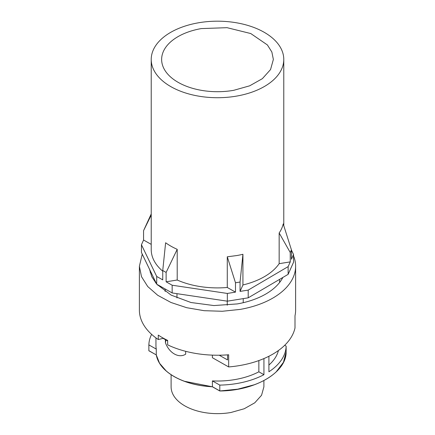<?xml version="1.0" encoding="UTF-8"?>
<svg xmlns="http://www.w3.org/2000/svg" width="435" height="435" viewBox="0 0 435 435"><rect width="100%" height="100%" fill="white"/><g stroke="black" fill="none" stroke-linecap="round" stroke-linejoin="round"><path stroke-width="0.65" d="M263.893 380.581L263.893 386.856L261.555 395.263L254.763 402.815L244.214 408.759L230.969 412.489A46.393 26.785 180 0 1 171.107 386.856L171.107 374.72M276.181 371.865L283.468 362.268L286.138 351.899A68.648 39.634 180 0 1 219.8 390.907L212.394 386.704A61.547 35.534 180 0 1 156.274 354.895L156.274 349.093L148.862 344.895A68.648 39.634 180 0 1 151.619 334.363M166.175 370.908L159.542 363.247L156.274 354.895L148.862 350.768L156.274 354.895L148.862 350.692L148.862 344.895M156.274 349.093A61.547 35.534 180 0 1 155.953 345.499L155.953 337.903M212.394 380.908L212.394 386.704L219.8 390.907L219.8 385.105L212.394 380.908A61.547 35.534 180 0 0 235.368 379.499A61.547 35.534 180 0 0 258.852 371.811L263.931 374.693A68.648 39.634 180 0 1 219.8 385.105M212.394 355.129L212.394 357.717L228.669 366.939A78.115 45.099 180 0 0 240.174 365.46A78.115 45.099 180 0 0 295.001 327.936L295.001 315.756A78.115 45.099 180 0 0 295.615 310.128L295.615 266.258A78.115 45.099 0 0 0 293.549 255.954M185.68 351.317L185.68 354.172C178.861 358.603 169.22 353.133 165.409 342.682L165.958 339.985M165.409 339.675L165.409 342.682M284.707 345.292L286.138 346.102A68.648 39.634 180 0 1 268.906 371.767L268.906 356.265M254.192 384.79L237.706 389.173L219.8 390.983C255.274 390.788 286.447 372.458 286.138 351.975L286.138 346.102M278.422 350.528A61.547 35.534 180 0 1 268.906 365.036M258.852 360.566L258.852 371.811M163.484 338.261L158.28 339.539L158.28 335.091A78.115 45.099 180 0 0 167.649 340.404L167.649 344.852A78.115 45.099 180 0 0 228.669 354.764L228.669 366.939M227.57 354.851L227.57 359.941L219.235 355.216M158.28 339.539A78.115 45.099 180 0 1 139.385 310.128L139.385 266.258L141.5 276.676L147.726 286.534L157.731 295.294L170.966 302.477L186.724 307.708L204.145 310.688L222.29 311.27L240.174 309.41A78.115 45.099 0 0 0 295.615 266.258M139.999 315.756L140.249 316.821M155.458 282.571A62.493 36.078 180 0 1 155.203 281.064M150.124 272.245A68.17 39.357 180 0 1 150.439 271.163M263.931 358.57L263.931 374.693M142.25 254.149L139.385 266.258M156.932 284.316L171.189 295.137L190.97 302.51L213.917 305.56L237.292 303.918A68.17 39.357 0 0 0 282.853 277.454M149.531 269.276L151.815 276.791L156.567 283.908M157.693 285.142L157.432 284.599M165.148 291.466L165.148 288.976M176.98 297.91L176.98 293.668M227.249 305.212L227.249 301.161M243.225 302.706L243.225 298.627M279.602 282.489L279.602 279.368M291.434 250.114L293.549 254.513L293.549 262.245L288.133 274.349L248.206 297.828L227.342 301.172L172.157 292.951L156.703 284.191L141.451 252.485L141.451 244.753L143.566 240.028L151.222 244.367M293.549 254.513L291.434 259.244L291.434 249.875L283.223 223.9A66.278 38.264 180 0 1 279.161 232.981L279.161 263.67L290.248 261.892L288.133 266.617L288.133 274.349M288.133 266.617L248.206 290.096L248.206 297.828M279.161 263.67A66.278 38.264 180 0 1 242.931 284.969L242.931 254.279A66.278 38.264 180 0 1 236.743 255.562L227.282 256.791L227.282 287.481L235.493 292.135L227.342 293.446L227.342 301.172M227.342 293.446L172.157 285.219L172.157 292.951M227.282 287.481A66.278 38.264 180 0 1 177.208 280.02L177.208 249.326A66.278 38.264 180 0 1 165.621 242.757L162.744 270.516L162.744 279.879L156.703 276.459L156.703 284.191M156.703 276.459L141.451 244.753M201.28 28.59L227.048 27.677L250.777 33.549L267.4 44.952L271.853 51.999L273.365 59.454L270.543 69.567L262.37 78.664L249.668 85.82L233.72 90.317A55.865 32.25 180 0 1 161.635 59.454A55.865 32.25 180 0 1 201.28 28.59M248.206 290.096L240.055 291.406L242.931 284.969M172.157 285.219L166.121 281.798L177.208 280.02M162.744 271.195A66.278 38.264 180 0 1 151.222 249.636L151.222 59.454A66.278 38.264 180 0 1 198.257 22.832A66.278 38.264 180 0 1 283.778 59.454A66.278 38.264 180 0 1 236.743 96.07A66.278 38.264 180 0 1 151.222 59.454M151.222 215.08L143.566 230.659L143.566 240.028M151.222 213.938L143.566 230.659M177.208 249.326L166.121 272.43L166.121 281.798M162.744 270.516L166.121 272.43M235.493 292.135L235.493 282.772L240.055 282.038L242.931 254.279M227.282 256.791L235.493 282.772M240.055 291.406L240.055 282.038M290.248 261.892L290.248 252.523L291.434 249.875M279.161 232.981L290.248 252.523M156.274 354.971C157.889 363.323 163.788 370.5 173.984 376.498L173.984 376.498C184.679 382.544 197.485 385.976 212.394 386.786L219.8 390.983M184.478 381.283L212.394 386.786M155.953 282.63L155.953 283.185M283.778 59.454L283.778 225.618M167.649 340.948L163.087 338.359"/></g></svg>

